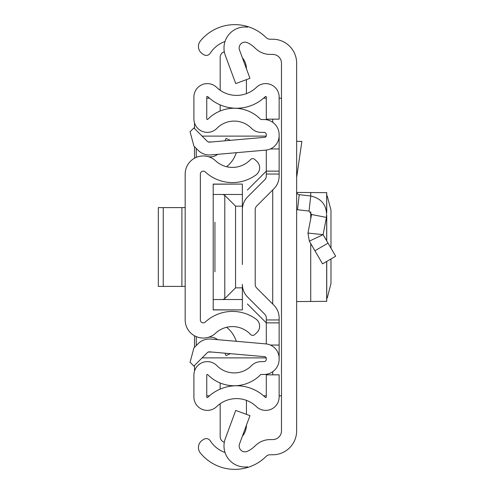 <?xml version="1.0" encoding="UTF-8"?>
<svg xmlns="http://www.w3.org/2000/svg" width="494" height="494" viewBox="0 0 494 494"><rect width="100%" height="100%" fill="white"/><g stroke="black" fill="none" stroke-linecap="round" stroke-linejoin="round"><path stroke-width="0.74" d="M296.647 63.158L296.647 430.842A23.928 23.928 0 0 1 272.719 454.77L270.156 454.77A5.835 5.835 0 0 0 266.038 456.468A44.355 44.355 0 0 1 247.55 467.478L247.55 466.849A21.007 21.007 0 0 1 225.283 438.721L235.724 410.415L249.958 415.664L239.516 443.976A5.835 5.835 0 0 0 247.55 451.238A29.183 29.183 0 0 0 255.342 445.705A21.007 21.007 0 0 1 270.156 439.592L272.719 439.592A8.756 8.756 0 0 0 281.475 430.842L281.475 63.158A8.756 8.756 0 0 0 272.719 54.408L270.156 54.408A21.007 21.007 0 0 1 255.342 48.295A29.183 29.183 0 0 0 247.55 42.762A5.835 5.835 0 0 0 239.516 50.024L249.958 78.336L235.724 83.585L225.283 55.279A21.007 21.007 0 0 1 247.55 27.151L247.55 26.522A44.355 44.355 0 0 1 266.038 37.532A5.835 5.835 0 0 0 270.156 39.23L272.719 39.23A23.928 23.928 0 0 1 296.647 63.158M225.017 41.496A29.183 29.183 0 0 0 210.283 53.136L210.185 53.278A4.668 4.668 0 0 1 203.732 54.661L202.441 53.827A8.756 8.756 0 0 1 200.416 40.94A44.355 44.355 0 0 1 247.55 26.522L247.55 27.151M247.55 466.849L247.55 467.478A44.355 44.355 0 0 1 200.416 453.06A8.756 8.756 0 0 1 202.441 440.173L203.732 439.339A4.668 4.668 0 0 1 210.185 440.722L210.283 440.864A29.183 29.183 0 0 0 225.017 452.504M281.475 98.176L279.141 98.176M279.141 395.824L281.475 395.824M206.751 98.176L209.45 98.176M263.598 98.176L266.297 98.176M266.297 395.824L263.598 395.824M209.45 395.824L206.751 395.824M194.513 371.08L194.513 365.474M194.513 347.313L194.513 335.784M194.513 158.216L194.513 146.687M194.513 128.526L194.513 122.92M296.647 191.771A2.921 2.921 0 0 0 299.234 194.673L297.512 209.746A18.093 18.093 0 0 1 296.647 209.629M299.234 194.673L310.751 195.988C322.069 198.668 327.306 205.813 326.454 217.416L323.101 234.662L307.953 233.057L309.33 241.165L322.563 263.864L335.673 256.219L328.035 243.122L314.925 250.767M328.035 243.122L323.101 234.662L309.33 241.165L307.953 233.057L311.56 214.519L326.454 217.416M297.512 209.746L309.028 211.062L311.56 214.519M296.647 141.364L301.883 141.364L296.647 177.476M296.721 192.432L326.732 192.66L326.732 212.556M296.647 301.568L326.732 301.34L326.732 261.431M326.732 298.123L327.25 298.03L330.98 283.47L330.98 258.955M330.98 248.173L330.974 210.166L327.25 195.97L326.732 195.877M185.176 174.049L185.176 319.951A18.093 18.093 0 0 0 215.575 333.209A24.805 24.805 0 0 1 250.575 334.463A2.921 2.921 0 0 0 254.7 334.605L256.861 332.592A8.756 8.756 0 0 0 256.053 319.124A39.977 39.977 0 0 0 205.251 322.088A2.921 2.921 0 0 1 200.348 319.951L200.348 174.049A2.921 2.921 0 0 1 205.251 171.912A39.977 39.977 0 0 0 256.053 174.876A8.756 8.756 0 0 0 256.861 161.408L254.7 159.395A2.921 2.921 0 0 0 250.575 159.537A24.805 24.805 0 0 1 215.575 160.791A18.093 18.093 0 0 0 185.176 174.049M225.011 353.204L226.03 355.55L230.377 353.673M226.555 327.3A27.337 27.337 0 0 1 235.039 338.168L236.404 341.311M217.644 339.668A11.671 11.671 0 0 0 208.172 337.365M225.011 140.796L226.03 138.45L230.377 140.327M217.644 154.332A11.671 11.671 0 0 1 208.172 156.635M236.404 152.689L235.039 155.832A27.337 27.337 0 0 1 226.555 166.7M158.327 207.603L163.242 207.603L163.242 286.397L158.327 286.397L158.327 207.603M185.176 286.397L181.897 286.397L181.897 207.603L163.242 207.603M181.897 207.603L185.176 207.603M181.897 286.397L163.242 286.397M279.141 322.872L266.297 322.872L266.297 343.935L266.297 317.951A5.255 5.255 0 0 0 264.759 314.233L247.673 297.147A18.093 18.093 0 0 1 242.369 284.353L242.369 309.917L213.192 309.8L213.192 194.475L222.918 194.475L224.789 195.371L235.564 206.146L242.369 206.146L242.369 229.494L242.369 209.647A18.093 18.093 0 0 1 247.673 196.853L264.759 179.767A5.255 5.255 0 0 0 266.297 176.049L266.297 150.065L266.297 171.128L279.141 171.128L279.141 176.049A18.093 18.093 0 0 1 273.843 188.844L256.75 205.936A5.255 5.255 0 0 0 255.213 209.647L255.213 284.353A5.255 5.255 0 0 0 256.75 288.064A5.255 5.255 0 0 1 255.213 284.353A5.255 5.255 0 0 0 256.75 288.064L273.843 305.156A18.093 18.093 0 0 1 279.141 317.951L279.141 359.305A15.172 15.172 0 0 1 263.963 374.477L261.067 374.477A0.587 0.587 0 0 0 260.653 374.656A37.062 37.062 0 0 1 207.752 374.656A0.587 0.587 0 0 0 206.751 375.063L206.751 396.966A0.587 0.587 0 0 0 207.739 397.386A41.434 41.434 0 0 1 265.309 397.386A0.587 0.587 0 0 0 266.297 396.966L266.297 374.841L279.141 374.841L279.141 396.966A13.424 13.424 0 0 1 256.392 406.624A28.596 28.596 0 0 0 216.656 406.624A13.424 13.424 0 0 1 193.907 396.966L193.907 375.063A13.424 13.424 0 0 1 216.915 365.659A24.218 24.218 0 0 0 251.489 365.659A13.424 13.424 0 0 1 261.067 361.639L263.963 361.639A2.334 2.334 0 0 0 266.297 359.305L266.297 358.416A1.754 1.754 0 0 0 264.704 356.674L209.61 351.851A2.921 2.921 0 0 0 207.289 352.697L193.914 366.073L190.079 362.238L193.914 347.912L198.211 343.62A15.759 15.759 0 0 1 210.728 339.063L265.821 343.886A14.592 14.592 0 0 1 279.141 358.416M242.369 264.506L242.369 229.494M279.141 135.584L279.141 134.695A15.172 15.172 0 0 0 263.963 119.523L261.067 119.523A0.587 0.587 0 0 1 260.653 119.344A37.062 37.062 0 0 0 207.752 119.344A0.587 0.587 0 0 1 206.751 118.937L206.751 97.034A0.587 0.587 0 0 1 207.739 96.614A41.434 41.434 0 0 0 265.309 96.614A0.587 0.587 0 0 1 266.297 97.034L266.297 119.159L279.141 119.159L279.141 97.034A13.424 13.424 0 0 0 256.392 87.376A28.596 28.596 0 0 1 216.656 87.376A13.424 13.424 0 0 0 193.907 97.034L193.907 118.937A13.424 13.424 0 0 0 216.915 128.341A24.218 24.218 0 0 1 251.489 128.341A13.424 13.424 0 0 0 261.067 132.361L263.963 132.361A2.334 2.334 0 0 1 266.297 134.695L266.297 135.584A1.754 1.754 0 0 1 264.704 137.326L209.61 142.149A2.921 2.921 0 0 1 207.289 141.303L193.914 127.927L190.079 131.762L193.914 146.088L198.211 150.38A15.759 15.759 0 0 0 210.728 154.937L265.821 150.114A14.592 14.592 0 0 0 279.141 135.584L279.141 171.128M264.759 179.767A5.255 5.255 0 0 0 266.297 176.049A5.255 5.255 0 0 1 264.759 179.767M266.297 317.951A5.255 5.255 0 0 0 264.759 314.233L247.673 297.147L264.759 314.233M270.391 148.953L279.141 148.953M270.391 345.047L279.141 345.047M220.176 389.118L220.176 382.998M224.319 442.26A5.835 5.835 0 0 1 220.176 436.677L220.176 403.734M246.432 425.217A17.506 17.506 0 0 1 242.381 436.208M246.438 400.368L246.438 414.367M220.176 111.002L220.176 104.882M224.319 51.74A5.835 5.835 0 0 0 220.176 57.323L220.176 90.266M246.438 79.633L246.438 93.632M242.381 57.792A17.506 17.506 0 0 1 246.432 68.783M214.939 271.805L214.939 222.195M202.102 357.891L266.217 357.891M266.217 136.109L202.102 136.109M196.266 148.435L196.266 157.37M196.266 336.63L196.266 345.565M266.297 322.872L247.377 303.946M247.377 190.054L266.297 171.128M213.192 194.475L213.192 184.2L242.369 184.083L242.369 206.146M213.192 299.525L242.369 299.525M242.369 287.854L235.564 287.854L224.789 298.629L224.789 195.371M222.918 299.525L224.789 298.629M242.369 194.475L222.918 194.475M272.719 119.159L272.719 122.302M272.719 189.962L272.719 304.038M272.719 371.698L272.719 374.841M310.751 195.988L309.028 211.062M310.726 301.494L310.726 243.561M310.726 218.805L310.726 211.87M310.726 195.982L310.726 192.506M326.67 192.672L326.67 211.895M326.67 216.032L326.67 240.776M326.67 261.468L326.67 301.328M266.297 319.951L279.141 319.951M266.297 174.049L279.141 174.049M211.87 352.049L208.27 352.049M208.27 141.951L211.87 141.951M235.564 206.146L235.564 287.854M326.732 240.887L326.732 215.372M213.192 309.917L242.369 309.917M213.192 184.083L242.369 184.083"/></g></svg>
